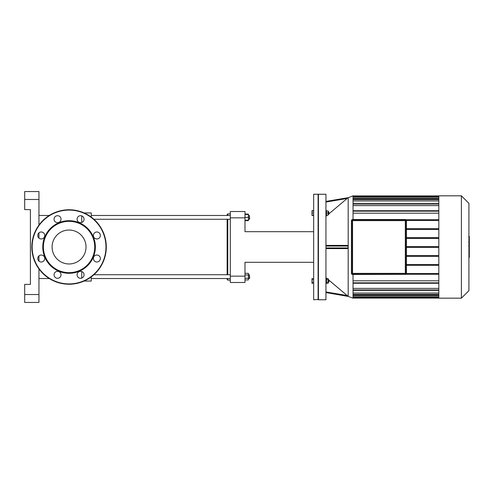 <?xml version="1.0" encoding="UTF-8"?>
<svg xmlns="http://www.w3.org/2000/svg" width="494" height="494" viewBox="0 0 494 494"><rect width="100%" height="100%" fill="white"/><g stroke="black" fill="none" stroke-linecap="round" stroke-linejoin="round"><path stroke-width="0.74" d="M43.713 260.986A3.483 3.483 0 0 0 42.151 255.151A3.483 3.483 0 0 0 37.884 259.424A3.483 3.483 0 0 0 43.713 260.986M41.249 238.966A3.483 3.483 0 0 0 44.269 233.736A3.483 3.483 0 0 0 38.229 233.736A3.483 3.483 0 0 0 41.249 238.966M55.075 221.658A3.483 3.483 0 0 0 60.904 220.096A3.483 3.483 0 0 0 56.637 215.822A3.483 3.483 0 0 0 55.075 221.658M77.095 219.188A3.483 3.483 0 0 0 82.319 222.207A3.483 3.483 0 0 0 82.319 216.174A3.483 3.483 0 0 0 77.095 219.188M94.403 233.014A3.483 3.483 0 0 0 95.966 238.849A3.483 3.483 0 0 0 100.233 234.576A3.483 3.483 0 0 0 94.403 233.014M96.867 255.034A3.483 3.483 0 0 0 93.848 260.264A3.483 3.483 0 0 0 99.887 260.264A3.483 3.483 0 0 0 96.867 255.034M83.041 272.342A3.483 3.483 0 0 0 77.212 273.904A3.483 3.483 0 0 0 81.479 278.178A3.483 3.483 0 0 0 83.041 272.342M61.028 274.812A3.483 3.483 0 0 0 55.797 271.793A3.483 3.483 0 0 0 55.797 277.826A3.483 3.483 0 0 0 61.028 274.812M69.061 273.299A26.299 26.299 0 0 0 91.835 233.853A26.299 26.299 0 0 0 46.282 233.853A26.299 26.299 0 0 0 69.061 273.299M69.061 272.663A25.663 25.663 0 0 0 91.285 234.168A25.663 25.663 0 0 0 46.831 234.168A25.663 25.663 0 0 0 69.061 272.663M69.061 284.229A37.229 37.229 0 0 0 101.301 228.382A37.229 37.229 0 0 0 36.815 228.382A37.229 37.229 0 0 0 69.061 284.229M69.061 263.969A16.969 16.969 0 0 0 83.752 238.516A16.969 16.969 0 0 0 54.365 238.516A16.969 16.969 0 0 0 69.061 263.969M406.266 220.62L406.42 273.38A1.112 1.112 0 0 1 405.315 274.485A1.112 1.112 0 0 0 406.42 273.38L406.42 220.62A1.112 1.112 0 0 0 405.315 219.515L352.555 219.515A1.112 1.112 0 0 0 351.45 220.62A1.112 1.112 0 0 1 352.555 219.515A1.112 1.112 0 0 0 351.45 220.62L351.45 273.38A1.112 1.112 0 0 0 352.555 274.485L405.315 274.331L352.555 274.485A1.112 1.112 0 0 1 351.45 273.38L351.605 220.62A0.951 0.951 0 0 1 352.555 219.669L405.315 219.669A0.951 0.951 0 0 1 406.266 220.62L406.42 220.62M352.555 219.83A0.79 0.79 0 0 0 351.765 220.62L351.765 273.38A0.79 0.79 0 0 0 352.555 274.17L405.315 274.17A0.79 0.79 0 0 0 406.105 273.38L406.105 220.62A0.79 0.79 0 0 0 405.315 219.83L352.555 219.83A0.79 0.79 0 0 0 351.765 220.62L352.555 220.62L352.555 219.83M468.917 245.919L469.3 245.919L469.3 257.498L468.917 257.498M469.3 255.843L468.917 255.843M469.3 255.583L468.917 255.583M469.3 253.502L468.917 253.502M469.3 252.255L468.917 252.255M469.3 251.705L468.917 251.705M469.3 250.106L468.917 250.106M469.3 236.651L469.3 241.838M469.3 236.892L468.917 236.892M468.917 242.603L469.3 242.603L469.3 245.592L468.917 245.549M469.3 244.203L468.917 244.203M469.3 247.864L468.917 247.864M313.665 210.679L311.986 210.679L311.986 215.433L313.665 215.433M313.665 279.752L311.986 279.752L311.986 283.321L313.665 283.321M313.665 282.13L311.986 282.13M313.665 278.567L311.986 278.567L311.986 279.752M313.665 211L311.986 211M313.665 213.056L311.986 213.056M313.665 215.118L311.986 215.118M318.099 299.753L318.099 194.247L313.665 194.247L313.665 299.753L318.42 299.438M438.82 265.327L406.42 265.327M406.42 264.537L438.82 264.537M438.82 256.361L406.42 256.361M406.42 255.571L438.82 255.571M406.42 247.395L438.82 247.395M406.42 246.605L438.82 246.605M406.42 238.429L438.82 238.429M438.82 228.673L406.42 228.673M438.82 237.639L406.42 237.639M406.42 229.463L438.82 229.463M468.917 290.645L468.917 203.355L461.396 195.828L461.396 298.172L468.917 290.645M461.396 298.172L438.82 298.172L438.82 195.828L461.396 195.828M438.82 295.696L353.031 295.696M438.82 293.072L353.031 293.072M438.82 288.397L353.031 288.397M438.82 280.82L353.031 280.82M353.031 198.304L438.82 198.304M353.031 200.928L438.82 200.928M353.031 205.603L438.82 205.603M353.031 213.18L438.82 213.18M438.82 210.734L353.031 210.734M353.031 283.124L438.82 283.124M438.82 283.266L353.031 283.266M406.414 273.503L438.82 273.503M438.82 274.293L405.932 274.293M347.856 197.896L353.031 195.828L353.031 219.515M353.031 274.485L353.031 298.172L348.19 296.406L348.19 197.594M353.031 210.876L438.82 210.876M406.414 220.497L438.82 220.497M438.82 219.707L405.932 219.707M329.078 280.944L328.763 279.678L328.763 282.21L329.078 280.944M326.448 279.752L328.127 279.752L328.127 278.567L326.448 278.567M326.448 283.321L328.127 283.321L328.127 279.752M326.448 282.13L328.127 282.13M325.941 283.476L326.448 283.476L326.448 278.406L325.941 278.406M329.078 214.007L328.763 211.79L328.763 214.322L329.078 214.007M328.127 211.79L328.763 211.79M326.448 215.118L328.127 215.118L328.127 211L326.448 211M326.448 213.056L328.127 213.056M325.941 215.594L326.448 215.594L326.448 210.524L325.941 210.524M348.097 197.68L325.941 201.41L348.097 197.68M325.941 202.052L347.165 198.483L329.078 213.698M327.392 215.118L325.941 216.341M329.078 280.302L348.042 296.27M348.085 296.314L325.941 292.59L348.19 296.406M325.941 277.659L327.016 278.567M325.941 299.753L325.941 194.247L318.42 194.247L318.42 299.753L325.941 299.753M325.941 248.587L347.165 248.587L348.097 247.951L325.941 247.951M347.165 245.413L325.941 245.413L347.165 245.413L348.097 246.049L348.097 247.951M244.987 276.152L230.303 276.152L230.303 282.488L244.987 282.488L244.987 262.308L313.665 262.308M230.303 276.152L230.303 217.848L244.987 217.848L244.987 231.692L313.665 231.692M244.987 217.848L244.987 211.512L230.303 211.512L230.303 217.848M38.958 302.445L24.7 302.445L38.958 302.445L38.958 294.529L24.7 294.529L24.7 302.445M24.7 199.471L38.958 199.471L38.958 191.555L24.7 191.555L24.7 209.61L30.406 209.61L30.406 284.39L24.7 284.39L24.7 294.529M38.958 199.471L38.958 225.091M38.958 232.853L38.958 238.108M38.958 255.892L38.958 261.147M38.958 268.909L38.958 294.529M81.732 271.521L81.732 278.097M81.732 215.903L81.732 222.479M91.236 217.101L91.236 212.939L84.085 212.939M84.085 281.061L91.236 281.061L91.236 276.899M38.958 278.523L49.258 278.523M227.765 215.477L227.765 213.89L227.135 214.526L227.135 215.477M227.135 219.274L227.135 274.726M227.135 278.523L227.135 279.474L227.765 280.11L227.765 278.523M227.765 274.726L227.765 219.274M249.68 218.959L249.359 215.477L249.359 219.274L249.68 218.959M244.987 220.225L248.408 220.225L248.408 214.081L244.987 214.081M244.987 217.372L248.408 217.372M244.987 214.526L248.408 214.526M244.987 220.67L248.408 220.67L248.408 220.225M249.68 278.208L249.359 274.726L249.359 278.523L249.68 278.208M248.408 274.726L249.359 274.726M244.987 274.979L248.408 274.979L248.408 273.33L244.987 273.33M244.987 279.919L248.408 279.919L248.408 274.979M244.987 278.27L248.408 278.27M230.303 274.726L93.909 274.726M69.061 283.914A36.914 36.914 0 0 0 101.023 228.543A36.914 36.914 0 0 0 37.093 228.543A36.914 36.914 0 0 0 69.061 283.914M406.266 273.38A0.951 0.951 0 0 1 405.315 274.331M352.555 274.331A0.951 0.951 0 0 1 351.605 273.38M351.765 273.38A0.79 0.79 0 0 0 352.555 274.17L352.555 273.38L351.765 273.38M405.315 274.17A0.79 0.79 0 0 0 406.105 273.38L405.315 273.38L405.315 274.17M405.315 219.83L405.315 220.62L406.105 220.62M352.555 273.38L352.555 220.62L405.315 220.62L405.315 273.38L352.555 273.38M469.3 247.982L468.917 247.982M469.3 240.868L468.917 240.868M469.3 242.079L468.917 242.079M469.3 238.732L468.917 238.732M469.3 246.889L468.917 246.889M438.82 211.173L353.031 211.173M438.82 204.028L353.031 204.028M438.82 199.582L353.031 199.582M438.82 197.106L353.031 197.106M353.031 196.303L438.82 196.303M353.031 297.697L438.82 297.697M438.82 296.894L353.031 296.894M438.82 294.418L353.031 294.418M438.82 289.972L353.031 289.972M438.82 282.827L353.031 282.827M347.165 295.517L325.941 291.948M325.941 246.049L348.097 246.049M81.51 271.453L81.825 271.558M81.393 222.578L81.825 222.442M469.3 236.503L468.658 236.503M469.3 242.227L468.658 242.227M469.3 245.592L468.658 245.592M318.42 194.562L318.099 194.247M438.82 199.187L353.031 199.187M438.82 196.705L353.031 196.705M438.82 203.633L353.031 203.633M353.031 195.908L438.82 195.908M353.031 294.813L438.82 294.813M353.031 297.295L438.82 297.295M353.031 290.367L438.82 290.367M353.031 298.092L438.82 298.092M328.127 282.21L328.763 282.21M328.127 279.678L328.763 279.678M328.127 214.322L328.763 214.322M38.958 215.477L49.258 215.477M230.303 213.89L227.765 213.89M230.303 280.11L227.765 280.11M248.408 219.274L249.359 219.274M248.408 215.477L249.359 215.477M230.303 215.477L91.236 215.477M230.303 219.274L93.909 219.274M248.408 278.523L249.359 278.523M230.303 278.523L91.236 278.523"/></g></svg>
